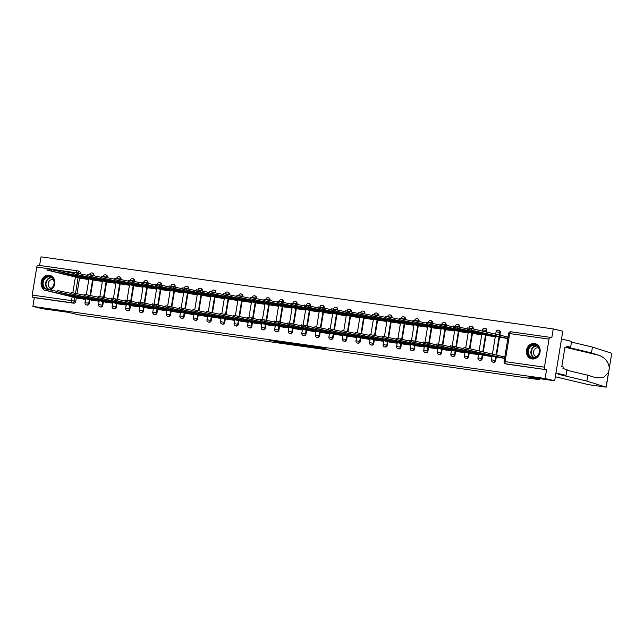 <?xml version="1.0" encoding="UTF-8"?>
<svg xmlns="http://www.w3.org/2000/svg" width="644" height="644" viewBox="0 0 644 644"><rect width="100%" height="100%" fill="white"/><g stroke="black" fill="none" stroke-linecap="round" stroke-linejoin="round"><path stroke-width="0.97" d="M317.412 347.873L327.893 349.354L317.967 347.068L308.565 345.764L319.36 347.897L317.412 347.873M93.823 275.568L93.871 275.294A2.013 1.755 -76.6 0 0 92.454 273.072M107.371 277.475L107.419 277.202A2.013 1.755 -76.6 0 0 106.01 274.972M120.919 279.383L120.967 279.11A2.013 1.755 -76.6 0 0 119.559 276.88M134.475 281.291L134.516 281.017A2.013 1.755 -76.6 0 0 133.107 278.788M148.023 283.191L148.064 282.925A2.013 1.755 -76.6 0 0 146.655 280.695M161.572 285.099L161.612 284.833A2.013 1.755 -76.6 0 0 160.203 282.603M175.12 287.007L175.16 286.733A2.013 1.755 -76.6 0 0 173.751 284.511M188.668 288.914L188.708 288.641A2.013 1.755 -76.6 0 0 187.299 286.411M202.216 290.822L202.256 290.549A2.013 1.755 -76.6 0 0 200.848 288.319M215.764 292.73L215.804 292.457A2.013 1.755 -76.6 0 0 214.396 290.227M229.312 294.63L229.353 294.364A2.013 1.755 -76.6 0 0 227.944 292.135M242.86 296.538L242.901 296.264A2.013 1.755 -76.6 0 0 241.492 294.042M256.409 298.446L256.457 298.172A2.013 1.755 -76.6 0 0 255.04 295.95M269.957 300.354L270.005 300.08A2.013 1.755 -76.6 0 0 268.588 297.85M283.505 302.261L283.553 301.988A2.013 1.755 -76.6 0 0 282.136 299.758M297.053 304.169L297.101 303.896A2.013 1.755 -76.6 0 0 295.685 301.666M310.601 306.069L310.649 305.803A2.013 1.755 -76.6 0 0 309.233 303.574M324.149 307.977L324.198 307.703A2.013 1.755 -76.6 0 0 322.781 305.481M337.698 309.885L337.746 309.611A2.013 1.755 -76.6 0 0 336.329 307.389M351.246 311.793L351.294 311.519A2.013 1.755 -76.6 0 0 349.877 309.289M364.794 313.7L364.842 313.427A2.013 1.755 -76.6 0 0 363.425 311.197M378.342 315.608L378.39 315.335A2.013 1.755 -76.6 0 0 376.973 313.105M391.89 317.508L391.938 317.242A2.013 1.755 -76.6 0 0 390.53 315.013M405.438 319.416L405.487 319.142A2.013 1.755 -76.6 0 0 404.078 316.92M418.994 321.324L419.035 321.05A2.013 1.755 -76.6 0 0 417.626 318.828M432.543 323.232L432.583 322.958A2.013 1.755 -76.6 0 0 431.174 320.728M446.091 325.139L446.131 324.866A2.013 1.755 -76.6 0 0 444.722 322.636M459.639 327.047L459.679 326.774A2.013 1.755 -76.6 0 0 458.27 324.544M473.187 328.947L473.227 328.682A2.013 1.755 -76.6 0 0 471.819 326.452M486.526 332.127L486.775 330.581A2.013 1.755 -76.6 0 0 485.367 328.36M499.865 335.299L500.324 332.489A2.013 1.755 -76.6 0 0 498.915 330.267M532.008 358.974A7.841 6.834 -76.6 0 0 539.994 352.51A7.841 6.834 -76.6 0 0 535.092 343.614A7.841 6.834 -76.6 0 0 534.544 343.51A7.841 6.834 -76.6 0 0 526.559 349.974A7.841 6.834 -76.6 0 0 531.461 358.869A7.841 6.834 -76.6 0 0 532.008 358.974M45.249 290.291A7.841 6.834 -76.6 0 0 46.143 290.581A7.841 6.834 -76.6 0 0 46.69 290.686A7.841 6.834 -76.6 0 0 47.068 290.726A7.792 6.786 -76.6 0 1 46.537 290.621L46.907 290.71M50.739 289.872A7.841 6.834 -76.6 0 0 54.829 281.887A7.841 6.834 -76.6 0 0 49.773 275.318A7.841 6.834 -76.6 0 0 49.226 275.213A7.841 6.834 -76.6 0 0 41.659 280.253A7.841 6.834 -76.6 0 0 43.808 289.446M275.608 341.698L289.486 343.952L279.568 341.666L269.128 340.241L287.055 343.51L275.608 341.698M549.034 339.106L509.694 333.568L505.097 361.63L544.438 367.169L549.034 339.106A2.013 0.982 98 0 1 550.274 337.343A2.013 0.982 98 0 1 550.314 337.351L551.803 337.706L553.244 328.931L562.792 331.209L554.677 380.781L528.796 377.134L539.495 379.686L79.019 314.884L68.32 312.34L42.44 308.701L32.884 306.423L545.122 378.503L546.563 369.728L505.733 363.844A2.013 1.755 103.4 0 1 505.588 363.812L507.078 364.166A2.013 1.755 103.4 0 1 506.941 364.126M554.677 380.781L545.122 378.503M304.113 345.989L316.003 347.688L306.077 345.393L295.516 343.928L304.113 345.989L304.209 345.426M302.245 345.772L290.863 344.121L282.257 342.069L294.002 343.727L302.253 345.691M78.906 271.164A2.013 1.755 103.4 0 1 80.323 273.394L80.275 273.66M79.558 278.039L77.03 293.495M76.314 297.866L75.726 301.448L74.237 301.094A2.013 1.755 103.4 0 1 72.176 302.833L32.836 297.295A2.013 0.982 -82 0 1 32.2 295.081L36.797 267.027A2.013 0.982 -82 0 1 38.036 265.264A2.013 0.982 -82 0 1 38.077 265.272L77.336 270.794M553.244 328.931L41.007 256.851L39.59 265.481M32.884 306.423L34.325 297.649L32.836 297.295M544.438 367.169A2.013 0.982 98 0 0 545.074 369.374M500.678 337.408L507.842 338.519M497.434 357.235L504.59 358.346M483.877 355.327L491.678 356.534L491.815 355.713M487.13 335.5L494.93 336.699L495.059 335.886M470.329 353.419L478.13 354.627L478.267 353.806M473.582 333.592L481.382 334.8L481.511 333.978M456.781 351.511L464.582 352.719L464.718 351.906M460.033 331.684L467.834 332.892L467.963 332.071M443.233 349.612L451.033 350.811L451.17 349.998M446.485 329.776L454.286 330.984L454.414 330.171M429.685 347.704L437.485 348.903L437.622 348.09M432.937 327.877L440.738 329.076L440.866 328.263M416.137 345.796L423.937 346.995L424.074 346.182M419.389 325.969L427.181 327.168L427.318 326.355M402.589 343.888L410.389 345.095L410.526 344.274M405.841 324.061L413.633 325.26L413.77 324.447M389.04 341.98L396.841 343.188L396.978 342.367M392.293 322.153L400.085 323.36L400.222 322.539M375.492 340.072L383.293 341.28L383.43 340.467M378.736 320.245L386.537 321.453L386.674 320.632M361.944 338.172L369.745 339.372L369.881 338.559M365.188 318.337L372.989 319.545L373.126 318.732M348.396 336.265L356.196 337.464L356.325 336.651M351.64 316.437L359.441 317.637L359.577 316.824M334.848 334.357L342.648 335.556L342.777 334.743M338.092 314.53L345.892 315.729L346.029 314.916M321.3 332.449L329.1 333.656L329.229 332.835M324.544 312.622L332.344 313.821L332.481 313.008M307.752 330.541L315.552 331.749L315.681 330.927M310.996 310.714L318.796 311.921L318.933 311.1M294.203 328.633L302.004 329.841L302.133 329.028M297.447 308.806L305.248 310.014L305.385 309.192M280.655 326.733L288.456 327.933L288.584 327.12M283.899 306.898L291.7 308.106L291.837 307.293M267.107 324.826L274.908 326.025L275.036 325.212M270.351 304.998L278.152 306.198L278.288 305.385M253.559 322.918L261.359 324.117L261.488 323.304M256.803 303.091L264.603 304.29L264.74 303.477M240.011 321.01L247.811 322.217L247.94 321.396M243.255 301.183L251.055 302.382L251.184 301.569M226.463 319.102L234.255 320.31L234.392 319.488M229.707 299.275L237.507 300.482L237.636 299.661M212.914 317.194L220.707 318.402L220.844 317.589M216.159 297.367L223.959 298.575L224.088 297.753M199.358 315.294L207.159 316.494L207.296 315.681M202.61 295.459L210.411 296.667L210.54 295.854M185.81 313.387L193.611 314.586L193.747 313.773M189.062 293.559L196.863 294.759L196.992 293.946M172.262 311.479L180.062 312.678L180.199 311.865M175.514 291.651L183.315 292.851L183.443 292.038M158.714 309.571L166.514 310.778L166.651 309.957M161.966 289.744L169.766 290.943L169.895 290.13M145.166 307.663L152.966 308.87L153.103 308.049M148.418 287.836L156.218 289.043L156.347 288.222M131.618 305.755L139.418 306.963L139.555 306.15M134.87 285.928L142.662 287.135L142.799 286.314M118.069 303.855L125.87 305.055L126.007 304.242M121.322 284.02L129.114 285.228L129.251 284.415M104.521 301.947L112.322 303.147L112.459 302.334M107.773 282.12L115.566 283.32L115.703 282.507M90.973 300.04L98.774 301.239L98.91 300.426M94.217 280.212L102.018 281.412L102.155 280.599M77.425 298.132L85.225 299.339L85.362 298.518M80.669 278.305L88.47 279.504L88.606 278.691M93.106 279.947L90.579 295.395M89.862 299.774L89.275 303.356L88.751 303.227A2.013 1.755 103.4 0 1 86.546 304.942L87.077 305.063A2.013 1.755 -76.6 0 0 89.275 303.356M106.654 281.847L104.127 297.303M103.41 301.682L102.823 305.264L102.299 305.135A2.013 1.755 103.4 0 1 100.094 306.85L100.625 306.971A2.013 1.755 -76.6 0 0 102.823 305.264M120.211 283.754L117.675 299.21M116.958 303.582L116.371 307.164L115.848 307.043A2.013 1.755 103.4 0 1 113.642 308.75L114.173 308.879A2.013 1.755 -76.6 0 0 116.371 307.164M133.759 285.662L131.223 301.118M130.507 305.489L129.919 309.072L129.396 308.951A2.013 1.755 103.4 0 1 127.19 310.658L127.721 310.786A2.013 1.755 -76.6 0 0 129.919 309.072M147.307 287.57L144.771 303.026M144.055 307.397L143.467 310.98L142.944 310.859A2.013 1.755 103.4 0 1 140.738 312.565L141.269 312.694A2.013 1.755 -76.6 0 0 143.467 310.98M160.855 289.478L158.319 304.934M157.603 309.305L157.015 312.887L156.492 312.759A2.013 1.755 103.4 0 1 154.286 314.473L154.818 314.602A2.013 1.755 -76.6 0 0 157.015 312.887M174.403 291.386L171.868 306.834M171.151 311.213L170.563 314.795L170.04 314.666A2.013 1.755 103.4 0 1 167.834 316.381L168.366 316.502A2.013 1.755 -76.6 0 0 170.563 314.795M187.951 293.286L185.416 308.742M184.699 313.121L184.12 316.703L183.588 316.574A2.013 1.755 103.4 0 1 181.383 318.289L181.914 318.41A2.013 1.755 -76.6 0 0 184.12 316.703M201.5 295.194L198.964 310.649M198.247 315.021L197.668 318.603L197.136 318.482A2.013 1.755 103.4 0 1 194.931 320.189L195.462 320.318A2.013 1.755 -76.6 0 0 197.668 318.603M215.048 297.101L212.512 312.557M211.796 316.928L211.216 320.511L210.685 320.39A2.013 1.755 103.4 0 1 208.479 322.097L209.01 322.225A2.013 1.755 -76.6 0 0 211.216 320.511M228.596 299.009L226.068 314.465M225.352 318.836L224.764 322.419L224.233 322.29A2.013 1.755 103.4 0 1 222.027 324.004L222.558 324.133A2.013 1.755 -76.6 0 0 224.764 322.419M242.144 300.917L239.616 316.373M238.9 320.744L238.312 324.326L237.781 324.198A2.013 1.755 103.4 0 1 235.575 325.912L236.107 326.041A2.013 1.755 -76.6 0 0 238.312 324.326M255.692 302.825L253.164 318.273M252.448 322.652L251.86 326.234L251.329 326.106A2.013 1.755 103.4 0 1 249.131 327.82L249.655 327.941A2.013 1.755 -76.6 0 0 251.86 326.234M269.24 304.725L266.713 320.181M265.996 324.56L265.409 328.142L264.877 328.013A2.013 1.755 103.4 0 1 262.68 329.728L263.203 329.849A2.013 1.755 -76.6 0 0 265.409 328.142M282.788 306.633L280.261 322.089M279.544 326.46L278.957 330.042L278.425 329.921A2.013 1.755 103.4 0 1 276.228 331.628L276.751 331.757A2.013 1.755 -76.6 0 0 278.957 330.042M296.337 308.54L293.809 323.996M293.092 328.368L292.505 331.95L291.974 331.829A2.013 1.755 103.4 0 1 289.776 333.536L290.299 333.664A2.013 1.755 -76.6 0 0 292.505 331.95M309.885 310.448L307.357 325.904M306.641 330.275L306.053 333.858L305.522 333.729A2.013 1.755 103.4 0 1 303.324 335.444L303.847 335.572A2.013 1.755 -76.6 0 0 306.053 333.858M323.433 312.356L320.905 327.812M320.189 332.183L319.601 335.766L319.07 335.637A2.013 1.755 103.4 0 1 316.872 337.351L317.395 337.48A2.013 1.755 -76.6 0 0 319.601 335.766M336.981 314.264L334.453 329.712M333.737 334.091L333.149 337.673L332.618 337.545A2.013 1.755 103.4 0 1 330.42 339.259L330.944 339.38A2.013 1.755 -76.6 0 0 333.149 337.673M350.529 316.164L348.002 331.62M347.285 335.999L346.697 339.581L346.166 339.452A2.013 1.755 103.4 0 1 343.968 341.167L344.492 341.288A2.013 1.755 -76.6 0 0 346.697 339.581M364.077 318.072L361.55 333.528M360.833 337.899L360.246 341.481L359.722 341.36A2.013 1.755 103.4 0 1 357.517 343.067L358.04 343.196A2.013 1.755 -76.6 0 0 360.246 341.481M377.626 319.979L375.098 335.435M374.381 339.807L373.794 343.389L373.27 343.268A2.013 1.755 103.4 0 1 371.065 344.975L371.596 345.103A2.013 1.755 -76.6 0 0 373.794 343.389M391.174 321.887L388.646 337.343M387.93 341.714L387.342 345.297L386.819 345.168A2.013 1.755 103.4 0 1 384.613 346.883L385.144 347.011A2.013 1.755 -76.6 0 0 387.342 345.297M404.73 323.795L402.194 339.251M401.478 343.622L400.89 347.205L400.367 347.076A2.013 1.755 103.4 0 1 398.161 348.79L398.692 348.919A2.013 1.755 -76.6 0 0 400.89 347.205M418.278 325.703L415.742 341.151M415.026 345.53L414.438 349.112L413.915 348.984A2.013 1.755 103.4 0 1 411.709 350.698L412.241 350.819A2.013 1.755 -76.6 0 0 414.438 349.112M431.826 327.603L429.29 343.059M428.574 347.438L427.986 351.02L427.463 350.891A2.013 1.755 103.4 0 1 425.257 352.606L425.789 352.727A2.013 1.755 -76.6 0 0 427.986 351.02M445.374 329.511L442.839 344.967M442.122 349.338L441.534 352.92L441.011 352.799A2.013 1.755 103.4 0 1 438.806 354.506L439.337 354.635A2.013 1.755 -76.6 0 0 441.534 352.92M458.922 331.418L456.387 346.875M455.67 351.246L455.083 354.828L454.559 354.707A2.013 1.755 103.4 0 1 452.354 356.414L452.885 356.543A2.013 1.755 -76.6 0 0 455.083 354.828M472.471 333.326L469.935 348.782M469.218 353.154L468.639 356.736L468.108 356.607A2.013 1.755 103.4 0 1 465.902 358.322L466.433 358.45A2.013 1.755 -76.6 0 0 468.639 356.736M486.019 335.234L483.282 351.954M482.767 355.061L482.187 358.644L481.656 358.515A2.013 1.755 103.4 0 1 479.45 360.229L479.981 360.358A2.013 1.755 -76.6 0 0 482.187 358.644M499.567 337.134L496.621 355.134M496.315 356.969L495.735 360.551L495.204 360.423A2.013 1.755 103.4 0 1 492.998 362.137L493.529 362.258A2.013 1.755 -76.6 0 0 495.735 360.551M539.495 379.686L539.664 378.664M508.084 337.029L507.617 336.965L507.44 338.261L504.614 337.77L466.981 329.181L501.765 337.665M504.84 356.865L504.373 356.792M34.325 297.649L73.666 303.187A2.013 1.755 -76.6 0 0 75.726 301.448M546.563 369.728L507.222 364.198A2.013 1.755 103.4 0 1 507.078 364.166M313.902 347.349L302.954 345.095L313.902 347.349M295.395 344.621L300.281 345.369L295.395 344.621M507.866 338.366L507.44 338.261M466.981 329.181L467.19 327.885L471.472 328.545L508.076 337.078M504.824 336.482L504.614 337.77M504.614 358.193L501.37 357.597L501.579 356.309L504.832 356.905M501.37 357.597L463.736 349.008L463.946 347.72L468.228 348.372L501.579 356.309M463.736 349.008L498.512 357.492M494.946 336.611L453.432 327.273L488.216 335.757M453.432 327.273L453.642 325.985L467.045 328.81M491.211 334.969L491.066 335.862M481.398 334.703L439.884 325.365L474.668 333.85M439.884 325.365L440.094 324.077L453.497 326.902M477.663 333.061L477.518 333.962M588.994 384.742A3.019 1.473 -82 0 1 588.922 384.742A3.019 1.473 -82 0 1 588.858 384.726L606.205 387.116L611.744 353.282L592.44 347.076L591.482 352.928L566.495 346.979M566.873 370.244L587.827 375.235L586.869 381.087L606.004 387.141L609.329 368.038C608.572 361.944 605.102 357.694 598.912 355.279L591.482 352.928M587.827 375.235L596.255 377.867L603.847 377.287L608.62 372.353M566.986 369.543L566.028 375.396L555.949 372.997L561.52 338.986L571.598 341.384L570.64 347.237L566.607 346.279L566.35 347.865L564.909 347.519L561.777 366.653L563.21 367L562.953 368.585L566.986 369.543M586.869 381.087L558.557 374.341L566.028 375.396M566.543 346.665L570.64 347.237M592.44 347.076L571.478 342.085M555.337 376.748L588.858 384.726M564.885 347.655L566.35 347.865M539.519 352.155A6.786 5.917 103.4 0 1 532.564 358.024A6.786 5.917 103.4 0 1 527.798 350.505A6.786 5.917 103.4 0 1 534.753 344.645A6.786 5.917 103.4 0 1 539.519 352.155M528.466 350.626A6.287 5.474 -76.6 0 0 532.443 357.501A6.287 5.474 -76.6 0 0 539.326 352.155A6.287 5.474 -76.6 0 0 535.357 345.281A6.287 5.474 -76.6 0 0 528.466 350.626M538.682 347.937A4.476 3.896 -76.6 0 0 538.44 347.873A4.476 3.896 -76.6 0 0 533.538 351.68A4.476 3.896 -76.6 0 0 536.363 356.575A4.476 3.896 -76.6 0 0 536.613 356.623M536.001 343.904A7.792 6.786 -76.6 0 0 535.462 343.751A7.792 6.786 -76.6 0 0 526.929 350.384A7.792 6.786 -76.6 0 0 531.855 358.917A7.792 6.786 -76.6 0 0 532.403 359.014M44.766 288.681A6.786 5.917 103.4 0 1 42.48 282.217A6.786 5.917 103.4 0 1 49.435 276.348A6.786 5.917 103.4 0 1 54.209 283.867A6.786 5.917 103.4 0 1 49.475 289.567M48.493 289.333A6.287 5.474 -76.6 0 0 54.007 283.859A6.287 5.474 -76.6 0 0 50.039 276.984A6.287 5.474 -76.6 0 0 43.156 282.338A6.287 5.474 -76.6 0 0 46.215 288.89M53.363 279.649A4.476 3.896 -76.6 0 0 53.122 279.577A4.476 3.896 -76.6 0 0 48.22 283.392A4.476 3.896 -76.6 0 0 51.053 288.287A4.476 3.896 -76.6 0 0 51.295 288.335M50.683 275.616A7.792 6.786 -76.6 0 0 50.151 275.463A7.792 6.786 -76.6 0 0 41.61 282.096A7.792 6.786 -76.6 0 0 43.848 289.188M46.038 290.476A7.792 6.786 -76.6 0 0 46.537 290.621M491.694 356.438L487.822 355.697L487.967 354.796M487.822 355.697L450.188 347.1L450.398 345.812L463.793 348.637M450.188 347.1L484.964 355.585M478.146 354.53L474.274 353.789L474.419 352.896M474.274 353.789L436.64 345.192L436.849 343.904L450.245 346.73M436.64 345.192L471.416 353.677M467.85 332.795L426.336 323.457L461.112 331.942M426.336 323.457L426.545 322.169L439.949 324.995M464.115 331.161L463.97 332.054M454.302 330.887L412.788 321.549L447.564 330.034M412.788 321.549L412.997 320.261L426.4 323.087M450.567 329.253L450.422 330.147M440.746 328.979L399.24 319.641L434.016 328.134M399.24 319.641L399.449 318.353L412.844 321.179M437.018 327.345L436.874 328.239M464.598 352.622L460.726 351.882L460.871 350.988M460.726 351.882L423.092 343.284L423.301 341.996L436.696 344.822M423.092 343.284L457.868 351.777M451.05 350.714L447.169 349.974L447.322 349.08M447.169 349.974L409.544 341.376L409.753 340.088L423.148 342.914M409.544 341.376L444.32 349.869M437.501 348.807L433.621 348.066L433.774 347.172M433.621 348.066L395.996 339.477L396.205 338.189L409.6 341.014M395.996 339.477L430.772 347.961M427.197 327.072L385.692 317.742L420.468 326.226M385.692 317.742L385.901 316.446L399.296 319.271M423.47 325.437L423.325 326.331M423.953 346.907L420.073 346.158L420.226 345.264M420.073 346.158L382.439 337.569L382.657 336.281L396.052 339.106M382.439 337.569L417.223 346.053M413.649 325.172L372.143 315.834L406.919 324.318M372.143 315.834L372.353 314.546L385.748 317.371M409.922 323.529L409.777 324.423M410.405 344.999L406.525 344.258L406.678 343.357M406.525 344.258L368.891 335.661L369.109 334.373L382.504 337.198M368.891 335.661L403.675 344.146M400.101 323.264L358.595 313.926L393.371 322.411M358.595 313.926L358.805 312.638L372.2 315.463M396.374 321.622L396.229 322.523M396.857 343.091L392.977 342.35L393.122 341.457M392.977 342.35L355.343 333.753L355.56 332.465L368.956 335.291M355.343 333.753L390.127 342.238M386.553 321.356L345.047 312.018L379.823 320.503M345.047 312.018L345.256 310.73L358.652 313.556M382.826 319.722L382.681 320.615M383.309 341.183L379.429 340.443L379.574 339.549M379.429 340.443L341.795 331.845L342.012 330.557L355.408 333.383M341.795 331.845L376.579 340.338M373.005 319.448L331.499 310.11L366.275 318.595M331.499 310.11L331.708 308.822L345.103 311.648M369.278 317.814L369.133 318.708M359.457 317.54L317.951 308.202L352.727 316.695M317.951 308.202L318.16 306.914L331.555 309.74M355.73 315.906L355.577 316.8M345.909 315.632L304.403 306.303L339.179 314.787M304.403 306.303L304.612 305.006L318.007 307.832M342.181 313.998L342.028 314.892M332.36 313.733L290.855 304.395L325.631 312.879M290.855 304.395L291.064 303.107L304.459 305.932M328.633 312.09L328.48 312.984M318.812 311.825L277.298 302.487L312.082 310.972M277.298 302.487L277.516 301.199L290.911 304.024M315.085 310.183L314.932 311.084M305.264 309.917L263.75 300.579L298.534 309.064M263.75 300.579L263.968 299.291L277.363 302.117M301.537 308.283L301.384 309.176M369.761 339.275L365.881 338.535L366.025 337.641M365.881 338.535L328.247 329.937L328.464 328.649L341.859 331.475M328.247 329.937L363.031 338.43M356.213 337.367L352.332 336.627L352.477 335.733M352.332 336.627L314.699 328.038L314.908 326.75L328.311 329.575M314.699 328.038L349.483 336.522M342.664 335.468L338.784 334.719L338.929 333.825M338.784 334.719L301.151 326.13L301.36 324.842L314.763 327.667M301.151 326.13L335.935 334.614M329.116 333.56L325.236 332.819L325.381 331.918M325.236 332.819L287.602 324.222L287.812 322.934L301.215 325.759M287.602 324.222L322.386 332.707M315.568 331.652L311.688 330.911L311.833 330.018M311.688 330.911L274.054 322.314L274.264 321.026L287.667 323.852M274.054 322.314L308.838 330.799M302.02 329.744L298.14 329.004L298.285 328.11M298.14 329.004L260.506 320.406L260.715 319.118L274.119 321.944M260.506 320.406L295.29 328.899M291.716 308.009L250.202 298.671L284.986 307.156M250.202 298.671L250.419 297.383L263.815 300.209M287.981 306.375L287.836 307.269M288.472 327.836L284.592 327.096L284.737 326.202M284.592 327.096L246.958 318.498L247.167 317.21L260.57 320.036M246.958 318.498L281.742 326.991M278.168 306.101L236.654 296.763L271.438 305.256M236.654 296.763L236.871 295.475L250.266 298.301M274.433 304.467L274.288 305.361M274.924 325.928L271.043 325.188L271.188 324.294M271.043 325.188L233.41 316.598L233.619 315.31L247.022 318.136M233.41 316.598L268.186 325.083M264.62 304.193L223.106 294.863L257.89 303.348M223.106 294.863L223.323 293.575L236.718 296.393M260.884 302.559L260.74 303.453M261.367 324.029L257.495 323.28L257.64 322.386M257.495 323.28L219.862 314.691L220.071 313.403L233.466 316.228M219.862 314.691L254.638 323.175M251.071 302.294L209.558 292.956L244.342 301.44M209.558 292.956L209.767 291.668L223.17 294.493M247.336 300.651L247.191 301.545M247.819 322.121L243.947 321.38L244.092 320.479M243.947 321.38L206.313 312.783L206.523 311.495L219.918 314.32M206.313 312.783L241.089 321.267M237.523 300.386L196.009 291.048L230.793 299.532M196.009 291.048L196.219 289.76L209.622 292.585M233.788 298.744L233.643 299.645M234.271 320.213L230.399 319.472L230.544 318.579M230.399 319.472L192.765 310.875L192.975 309.587L206.37 312.412M192.765 310.875L227.541 319.36M223.975 298.478L182.461 289.14L217.245 297.625M182.461 289.14L182.671 287.852L196.074 290.677M220.24 296.844L220.095 297.737M220.723 318.305L216.851 317.564L216.996 316.671M216.851 317.564L179.217 308.967L179.426 307.679L192.822 310.505M179.217 308.967L213.993 317.46M210.427 296.57L168.913 287.232L203.697 295.717M168.913 287.232L169.122 285.944L182.526 288.77M206.692 294.936L206.547 295.829M207.175 316.397L203.303 315.657L203.448 314.763M203.303 315.657L165.669 307.059L165.878 305.771L179.274 308.597M165.669 307.059L200.445 315.552M196.879 294.662L155.365 285.324L190.149 293.817M155.365 285.324L155.574 284.036L168.978 286.862M193.144 293.028L192.999 293.922M193.627 314.489L189.755 313.749L189.9 312.855M189.755 313.749L152.121 305.159L152.33 303.871L165.725 306.697M152.121 305.159L186.897 313.644M183.331 292.754L141.817 283.424L176.593 291.909M141.817 283.424L142.026 282.136L155.429 284.962M179.596 291.12L179.451 292.014M180.078 312.59L176.206 311.849L176.351 310.947M176.206 311.849L138.573 303.252L138.782 301.964L152.177 304.789M138.573 303.252L173.349 311.736M169.783 290.855L128.269 281.517L163.045 290.001M128.269 281.517L128.478 280.229L141.881 283.054M166.047 289.212L165.902 290.106M166.53 310.682L162.65 309.941L162.803 309.039M162.65 309.941L125.025 301.344L125.234 300.056L138.629 302.881M125.025 301.344L159.801 309.828M156.226 288.947L114.721 279.609L149.497 288.093M114.721 279.609L114.93 278.321L128.325 281.146M152.499 287.305L152.354 288.206M152.982 308.774L149.102 308.033L149.255 307.14M149.102 308.033L111.476 299.436L111.686 298.148L125.081 300.973M111.476 299.436L146.252 307.921M142.678 287.039L101.172 277.701L135.948 286.186M101.172 277.701L101.382 276.413L114.777 279.238M138.951 285.405L138.806 286.298M139.434 306.866L135.554 306.125L135.707 305.232M135.554 306.125L97.92 297.528L98.138 296.24L111.533 299.066M97.92 297.528L132.704 306.021M129.13 285.131L87.624 275.793L122.4 284.278M87.624 275.793L87.834 274.505L101.229 277.331M125.403 283.497L125.258 284.39M125.886 304.958L122.006 304.218L122.159 303.324M122.006 304.218L84.372 295.628L84.589 294.332L97.985 297.158M84.372 295.628L119.156 304.113M115.582 283.223L74.076 273.885L108.852 282.378M74.076 273.885L74.285 272.597L87.681 275.423M111.855 281.589L111.71 282.483M112.338 303.05L108.458 302.31L108.603 301.416M108.458 302.31L70.824 293.72L71.041 292.432L84.436 295.258M70.824 293.72L105.608 302.205M102.034 281.315L60.528 271.985L95.304 280.47M60.528 271.985L60.737 270.697L74.132 273.523M98.307 279.681L98.162 280.575M98.79 301.151L94.91 300.41L95.054 299.508M94.91 300.41L57.276 291.812L57.493 290.524L70.888 293.35M57.276 291.812L92.06 300.297M88.486 279.416L46.98 270.078L81.756 278.562M46.98 270.078L47.189 268.789L60.584 271.615M84.758 277.773L84.614 278.667M85.241 299.243L81.361 298.502L81.506 297.6M81.361 298.502L43.728 289.905L43.945 288.617L57.34 291.442M43.728 289.905L78.512 298.389M91.931 272.943A2.013 1.755 103.4 0 1 93.34 275.173L93.3 275.447M93.871 275.294L89.605 274.706M105.479 274.851A2.013 1.755 103.4 0 1 106.888 277.081L106.848 277.347M107.419 277.202L103.153 276.614M119.027 276.759A2.013 1.755 103.4 0 1 120.436 278.981L120.396 279.255M120.967 279.11L116.701 278.514M132.575 278.667A2.013 1.755 103.4 0 1 133.992 280.889L133.944 281.162M134.516 281.017L130.249 280.422M146.124 280.567A2.013 1.755 103.4 0 1 147.54 282.797L147.492 283.07M148.064 282.925L143.797 282.33M159.672 282.474A2.013 1.755 103.4 0 1 161.089 284.704L161.04 284.978M161.612 284.833L157.345 284.237M173.22 284.382A2.013 1.755 103.4 0 1 174.637 286.612L174.588 286.886M175.16 286.733L170.893 286.145M186.768 286.29A2.013 1.755 103.4 0 1 188.185 288.52L188.137 288.786M188.708 288.641L184.442 288.053M200.316 288.198A2.013 1.755 103.4 0 1 201.733 290.42L201.685 290.694M202.256 290.549L197.99 289.953M213.864 290.106A2.013 1.755 103.4 0 1 215.281 292.328L215.233 292.601M215.804 292.457L211.538 291.861M227.413 292.006A2.013 1.755 103.4 0 1 228.829 294.236L228.781 294.509M229.353 294.364L225.086 293.769M240.961 293.914A2.013 1.755 103.4 0 1 242.377 296.143L242.329 296.417M242.901 296.264L238.634 295.677M254.509 295.821A2.013 1.755 103.4 0 1 255.926 298.051L255.877 298.325M256.457 298.172L252.19 297.584M268.065 297.729A2.013 1.755 103.4 0 1 269.474 299.959L269.425 300.225M270.005 300.08L265.739 299.492M281.613 299.637A2.013 1.755 103.4 0 1 283.022 301.859L282.974 302.133M283.553 301.988L279.287 301.392M295.161 301.545A2.013 1.755 103.4 0 1 296.57 303.767L296.53 304.04M297.101 303.896L292.835 303.3M308.709 303.445A2.013 1.755 103.4 0 1 310.118 305.675L310.078 305.948M310.649 305.803L306.383 305.208M322.258 305.353A2.013 1.755 103.4 0 1 323.666 307.582L323.626 307.856M324.198 307.703L319.931 307.116M335.806 307.26A2.013 1.755 103.4 0 1 337.214 309.49L337.174 309.764M337.746 309.611L333.479 309.023M349.354 309.168A2.013 1.755 103.4 0 1 350.763 311.398L350.722 311.664M351.294 311.519L347.027 310.931M362.902 311.076A2.013 1.755 103.4 0 1 364.311 313.298L364.271 313.572M364.842 313.427L360.576 312.831M376.45 312.984A2.013 1.755 103.4 0 1 377.859 315.206L377.819 315.479M378.39 315.335L374.124 314.739M389.998 314.884A2.013 1.755 103.4 0 1 391.407 317.114L391.367 317.387M391.938 317.242L387.672 316.647M403.547 316.792A2.013 1.755 103.4 0 1 404.955 319.022L404.915 319.295M405.487 319.142L401.22 318.555M417.095 318.7A2.013 1.755 103.4 0 1 418.503 320.929L418.463 321.203M419.035 321.05L414.768 320.462M430.643 320.607A2.013 1.755 103.4 0 1 432.06 322.837L432.011 323.103M432.583 322.958L428.316 322.37M444.191 322.515A2.013 1.755 103.4 0 1 445.608 324.737L445.559 325.011M446.131 324.866L441.865 324.27M457.739 324.423A2.013 1.755 103.4 0 1 459.156 326.645L459.108 326.919M459.679 326.774L455.413 326.178M471.287 326.323A2.013 1.755 103.4 0 1 472.704 328.553L472.656 328.826M473.227 328.682L468.961 328.086M484.835 328.231A2.013 1.755 103.4 0 1 486.252 330.461L485.995 331.998M486.775 330.581L482.525 329.889L482.324 331.129M498.384 330.139A2.013 1.755 103.4 0 1 499.8 332.368L499.341 335.178M500.324 332.489L496.073 331.797L495.671 334.3M80.323 273.394L78.793 273.306M78.101 277.508L75.541 293.141M74.857 297.343L74.237 301.094L71.54 300.619L72.184 296.707M72.853 292.634L75.429 276.872M76.097 272.806L36.797 267.027M32.2 295.081L71.54 300.619A2.013 0.982 98 0 0 72.176 302.833L73.666 303.187M92.607 279.649L90.047 295.274M89.363 299.476L88.751 303.227L85.024 302.656A2.013 2.013 0 0 0 86.546 304.942M106.155 281.549L103.595 297.182M102.911 301.384L102.299 305.135L98.572 304.564A2.013 2.013 0 0 0 100.094 306.85M119.703 283.457L117.152 299.082M116.459 303.284L115.848 307.043L112.12 306.472A2.013 2.013 0 0 0 113.642 308.75M133.252 285.364L130.7 300.99M130.008 305.192L129.396 308.951L125.669 308.379A2.013 2.013 0 0 0 127.19 310.658M146.808 287.272L144.248 302.897M143.556 307.099L142.944 310.859L139.217 310.287A2.013 2.013 0 0 0 140.738 312.565M160.356 289.18L157.796 304.805M157.104 309.007L156.492 312.759L152.773 312.195A2.013 2.013 0 0 0 154.286 314.473M173.904 291.088L171.344 306.713M170.652 310.915L170.04 314.666L166.321 314.095A2.013 2.013 0 0 0 167.834 316.381M187.452 292.988L184.892 308.621M184.2 312.823L183.588 316.574L179.869 316.003A2.013 2.013 0 0 0 181.383 318.289M201 294.896L198.441 310.521M197.748 314.723L197.136 318.482L193.417 317.911A2.013 2.013 0 0 0 194.931 320.189M214.549 296.803L211.989 312.429M211.296 316.631L210.685 320.39L206.966 319.818A2.013 2.013 0 0 0 208.479 322.097M228.097 298.711L225.537 314.336M224.845 318.538L224.233 322.29L220.514 321.726A2.013 2.013 0 0 0 222.027 324.004M241.645 300.619L239.085 316.244M238.393 320.446L237.781 324.198L234.062 323.634A2.013 2.013 0 0 0 235.575 325.912M255.193 302.527L252.633 318.152M251.949 322.354L251.329 326.106L247.61 325.534A2.013 2.013 0 0 0 249.131 327.82M268.741 304.427L266.181 320.06M265.497 324.262L264.877 328.013L261.158 327.442A2.013 2.013 0 0 0 262.68 329.728M282.289 306.335L279.729 321.96M279.045 326.162L278.425 329.921L274.706 329.35A2.013 2.013 0 0 0 276.228 331.628M295.838 308.243L293.278 323.868M292.593 328.07L291.974 331.829L288.254 331.257A2.013 2.013 0 0 0 289.776 333.536M309.386 310.15L306.826 325.775M306.142 329.978L305.522 333.729L301.803 333.165A2.013 2.013 0 0 0 303.324 335.444M322.934 312.058L320.374 327.683M319.69 331.885L319.07 335.637L315.351 335.073A2.013 2.013 0 0 0 316.872 337.351M336.482 313.966L333.922 329.591M333.238 333.793L332.618 337.545L328.899 336.973A2.013 2.013 0 0 0 330.42 339.259M350.03 315.866L347.47 331.499M346.786 335.701L346.166 339.452L342.447 338.881A2.013 2.013 0 0 0 343.968 341.167M363.578 317.774L361.018 333.399M360.334 337.601L359.722 341.36L355.995 340.789A2.013 2.013 0 0 0 357.517 343.067M377.126 319.682L374.567 335.307M373.882 339.509L373.27 343.268L369.543 342.697A2.013 2.013 0 0 0 371.065 344.975M390.675 321.589L388.115 337.214M387.43 341.417L386.819 345.168L383.091 344.604A2.013 2.013 0 0 0 384.613 346.883M404.223 323.497L401.671 339.122M400.979 343.324L400.367 347.076L396.64 346.512A2.013 2.013 0 0 0 398.161 348.79M417.771 325.397L415.219 341.03M414.527 345.232L413.915 348.984L410.188 348.412A2.013 2.013 0 0 0 411.709 350.698M431.327 327.305L428.767 342.938M428.075 347.14L427.463 350.891L423.736 350.32A2.013 2.013 0 0 0 425.257 352.606M444.875 329.213L442.315 344.838M441.623 349.04L441.011 352.799L437.292 352.228A2.013 2.013 0 0 0 438.806 354.506M458.423 331.121L455.863 346.746M455.171 350.948L454.559 354.707L450.84 354.136A2.013 2.013 0 0 0 452.354 356.414M471.971 333.029L469.412 348.654M468.719 352.856L468.108 356.607L464.388 356.043A2.013 2.013 0 0 0 465.902 358.322M485.52 334.936L482.75 351.833M482.267 354.764L481.656 358.515L477.937 357.951A2.013 2.013 0 0 0 479.45 360.229M499.068 336.836L496.089 355.005M495.816 356.671L495.204 360.423L491.485 359.851A2.013 2.013 0 0 0 492.998 362.137M507.222 364.198L505.733 363.844A2.013 0.982 98 0 1 505.097 361.63L504.075 361.534A2.013 2.013 0 0 0 505.588 363.812M550.274 337.343L510.934 331.805A2.013 2.013 0 0 0 508.663 333.471L509.694 333.568A2.013 0.982 -82 0 1 510.934 331.805A2.013 0.982 -82 0 1 510.974 331.813L550.226 337.343M77.425 270.81A2.013 1.755 103.4 0 1 78.834 273.04L76.137 272.565A2.013 0.982 -82 0 1 77.377 270.802A2.013 0.982 -82 0 1 77.425 270.81M320.157 347.502L320.068 348.066M319.456 347.341L319.36 347.897M305.522 345.739L305.441 346.222M292.263 343.856L292.183 344.355M290.951 343.558L290.863 344.121M504.952 336.498L504.743 337.794M471.472 328.545L471.263 329.833M501.499 357.621L501.708 356.333M504.196 358.096L504.405 356.8M468.011 349.66L468.228 348.372M494.012 335.637L493.892 336.353M491.34 335.001L491.195 335.886M457.924 326.637L457.715 327.925M480.464 333.729L480.344 334.453M477.792 333.093L477.647 333.978M444.376 324.729L444.167 326.017M609.329 368.038L611.744 353.282M566.398 347.543L598.912 355.279M533.731 357.629A6.287 5.474 103.4 0 1 530.97 351.222A6.287 5.474 103.4 0 1 536.565 345.748M536.983 346.005A6.078 5.297 -76.6 0 0 531.389 351.302A6.078 5.297 -76.6 0 0 534.222 357.589M48.356 289.301A6.287 5.474 103.4 0 1 45.652 282.933A6.287 5.474 103.4 0 1 51.246 277.451M51.665 277.709A6.078 5.297 -76.6 0 0 46.07 283.014A6.078 5.297 -76.6 0 0 48.904 289.293M487.951 355.713L488.096 354.828M490.648 356.188L490.76 355.464M454.463 347.752L454.68 346.464M474.403 353.806L474.548 352.92M477.099 354.281L477.212 353.556M440.915 345.844L441.132 344.556M466.916 331.821L466.795 332.546M464.244 331.185L464.099 332.071M430.828 322.821L430.619 324.109M453.368 329.921L453.247 330.638M450.695 329.285L450.55 330.163M417.28 320.913L417.071 322.209M439.82 328.013L439.699 328.73M437.147 327.377L437.002 328.255M403.732 319.013L403.522 320.301M460.854 351.898L460.999 351.02M463.551 352.373L463.664 351.656M427.366 343.944L427.576 342.656M447.306 349.99L447.451 349.112M450.003 350.465L450.116 349.748M413.818 342.036L414.028 340.748M433.758 348.09L433.903 347.205M436.455 348.557L436.568 347.841M400.27 340.129L400.479 338.841M426.272 326.106L426.151 326.822M423.599 325.47L423.454 326.355M390.184 317.106L389.974 318.394M420.21 346.182L420.355 345.297M422.907 346.657L423.019 345.933M386.722 338.221L386.931 336.933M412.724 324.198L412.603 324.914M410.051 323.562L409.906 324.447M376.635 315.198L376.418 316.486M406.662 344.274L406.799 343.389M409.359 344.749L409.471 344.025M373.174 336.313L373.383 335.025M399.167 322.29L399.055 323.014M396.503 321.654L396.358 322.539M363.087 313.29L362.87 314.578M393.106 342.367L393.251 341.481M395.802 342.841L395.923 342.117M359.626 334.405L359.835 333.117M385.619 320.382L385.506 321.106M382.955 319.746L382.81 320.632M349.539 311.382L349.322 312.67M379.558 340.459L379.702 339.581M382.254 340.934L382.375 340.217M346.078 332.505L346.287 331.217M372.071 318.482L371.958 319.199M369.406 317.846L369.262 318.724M335.991 309.482L335.774 310.77M358.523 316.574L358.41 317.291M355.858 315.938L355.713 316.816M322.435 307.574L322.225 308.862M344.975 314.666L344.862 315.383M342.31 314.031L342.165 314.916M308.887 305.667L308.677 306.955M331.427 312.759L331.314 313.475M328.762 312.123L328.617 313.008M295.338 303.759L295.129 305.047M317.878 310.851L317.766 311.575M315.206 310.215L315.069 311.1M281.79 301.851L281.581 303.139M304.33 308.943L304.209 309.667M301.658 308.307L301.513 309.192M268.242 299.943L268.033 301.231M366.009 338.551L366.154 337.673M368.706 339.026L368.827 338.309M332.529 330.597L332.739 329.309M352.461 336.651L352.606 335.766M355.158 337.118L355.279 336.401M318.981 328.69L319.191 327.402M338.913 334.743L339.058 333.858M341.61 335.218L341.731 334.494M305.433 326.782L305.642 325.494M325.365 332.835L325.51 331.95M328.062 333.31L328.182 332.586M291.885 324.874L292.094 323.586M311.817 330.927L311.962 330.042M314.514 331.402L314.634 330.678M278.337 322.966L278.546 321.678M298.269 329.02L298.413 328.142M300.965 329.495L301.086 328.778M264.789 321.066L264.998 319.778M290.782 307.043L290.661 307.76M288.11 306.407L287.965 307.285M254.694 298.043L254.485 299.331M284.72 327.112L284.865 326.234M287.417 327.587L287.538 326.87M251.241 319.158L251.45 317.87M277.234 305.135L277.113 305.852M274.561 304.499L274.416 305.377M241.146 296.135L240.937 297.423M271.172 325.212L271.317 324.326M273.869 325.679L273.99 324.962M237.692 317.251L237.902 315.963M263.686 303.227L263.565 303.944M261.013 302.591L260.868 303.477M227.598 294.228L227.388 295.516M257.624 323.304L257.769 322.419M260.321 323.779L260.442 323.055M224.144 315.343L224.353 314.055M250.138 301.32L250.017 302.036M247.465 300.684L247.32 301.569M214.049 292.32L213.84 293.608M244.076 321.396L244.221 320.511M246.773 321.871L246.894 321.147M210.596 313.435L210.805 312.147M236.589 299.412L236.469 300.136M233.917 298.776L233.772 299.661M200.501 290.412L200.292 291.7M230.528 319.488L230.673 318.603M233.225 319.963L233.345 319.239M197.04 311.535L197.257 310.239M223.041 297.504L222.921 298.228M220.369 296.868L220.224 297.753M186.953 288.504L186.744 289.792M216.98 317.581L217.125 316.703M219.676 318.056L219.789 317.339M183.492 309.627L183.709 308.339M209.493 295.604L209.372 296.321M206.821 294.968L206.676 295.846M173.405 286.604L173.196 287.892M203.432 315.673L203.576 314.795M206.128 316.148L206.241 315.431M169.944 307.719L170.161 306.431M195.945 293.696L195.824 294.413M193.272 293.06L193.128 293.938M159.857 284.696L159.648 285.984M189.883 313.773L190.028 312.887M192.58 314.24L192.693 313.523M156.395 305.811L156.613 304.523M182.397 291.788L182.276 292.505M179.724 291.152L179.579 292.038M146.309 282.788L146.099 284.076M176.335 311.865L176.48 310.98M179.032 312.34L179.145 311.616M142.847 303.904L143.057 302.616M168.849 289.881L168.728 290.597M166.176 289.245L166.031 290.13M132.761 280.881L132.551 282.169M162.787 309.957L162.932 309.072M165.484 310.432L165.597 309.708M129.299 301.996L129.508 300.708M155.301 287.973L155.18 288.697M152.628 287.337L152.483 288.222M119.212 278.973L119.003 280.261M149.239 308.049L149.384 307.164M151.936 308.524L152.048 307.8M115.751 300.096L115.96 298.8M141.752 286.065L141.632 286.789M139.08 285.429L138.935 286.314M105.664 277.065L105.455 278.353M135.691 306.142L135.836 305.264M138.388 306.616L138.5 305.9M102.203 298.188L102.412 296.9M128.204 284.165L128.084 284.881M125.532 283.529L125.387 284.407M92.116 275.165L91.899 276.453M122.143 304.234L122.28 303.356M124.839 304.709L124.952 303.992M88.655 296.28L88.864 294.992M114.648 282.257L114.535 282.974M111.984 281.621L111.839 282.499M78.568 273.257L78.351 274.545M108.586 302.334L108.731 301.448M111.283 302.801L111.404 302.084M75.106 294.372L75.316 293.084M101.1 280.349L100.987 281.066M98.435 279.713L98.29 280.599M65.02 271.349L64.803 272.637M95.038 300.426L95.183 299.541M97.735 300.901L97.856 300.176M61.558 292.465L61.768 291.177M87.552 278.441L87.439 279.158M84.887 277.806L84.742 278.691M51.472 269.442L51.254 270.73M81.49 298.518L81.635 297.633M84.187 298.993L84.308 298.269M48.01 290.557L48.22 289.269M92.599 273.096L92.068 272.967A2.013 2.013 0 0 0 89.621 274.602M106.147 275.004L105.616 274.875A2.013 2.013 0 0 0 103.169 276.509M119.695 276.912L119.172 276.783A2.013 2.013 0 0 0 116.717 278.417M133.244 278.812L132.72 278.691A2.013 2.013 0 0 0 130.265 280.317M146.792 280.72L146.268 280.599A2.013 2.013 0 0 0 143.813 282.225M160.34 282.627L159.817 282.507A2.013 2.013 0 0 0 157.361 284.133M173.888 284.535L173.365 284.407A2.013 2.013 0 0 0 170.91 286.041M187.436 286.443L186.913 286.314A2.013 2.013 0 0 0 184.458 287.949M200.984 288.351L200.461 288.222A2.013 2.013 0 0 0 198.006 289.856M214.532 290.251L214.009 290.13A2.013 2.013 0 0 0 211.554 291.756M228.081 292.159L227.557 292.038A2.013 2.013 0 0 0 225.11 293.664M241.637 294.067L241.106 293.946A2.013 2.013 0 0 0 238.658 295.572M255.185 295.974L254.654 295.846A2.013 2.013 0 0 0 252.207 297.48M268.733 297.882L268.202 297.753A2.013 2.013 0 0 0 265.755 299.388M282.281 299.79L281.75 299.661A2.013 2.013 0 0 0 279.303 301.295M295.829 301.69L295.298 301.569A2.013 2.013 0 0 0 292.851 303.195M309.378 303.598L308.846 303.477A2.013 2.013 0 0 0 306.399 305.103M322.926 305.506L322.394 305.385A2.013 2.013 0 0 0 319.947 307.011M336.474 307.413L335.943 307.285A2.013 2.013 0 0 0 333.495 308.919M350.022 309.321L349.491 309.192A2.013 2.013 0 0 0 347.044 310.827M363.57 311.229L363.039 311.1A2.013 2.013 0 0 0 360.592 312.734M377.118 313.129L376.587 313.008A2.013 2.013 0 0 0 374.14 314.634M390.667 315.037L390.135 314.916A2.013 2.013 0 0 0 387.688 316.542M404.215 316.945L403.691 316.816A2.013 2.013 0 0 0 401.236 318.45M417.763 318.852L417.24 318.724A2.013 2.013 0 0 0 414.784 320.358M431.311 320.76L430.788 320.632A2.013 2.013 0 0 0 428.332 322.266M444.859 322.668L444.336 322.539A2.013 2.013 0 0 0 441.881 324.173M458.407 324.568L457.884 324.447A2.013 2.013 0 0 0 455.429 326.073M471.955 326.476L471.432 326.355A2.013 2.013 0 0 0 468.977 327.981M485.504 328.384L484.98 328.255A2.013 2.013 0 0 0 482.525 329.889M499.052 330.292L498.528 330.163A2.013 2.013 0 0 0 496.073 331.797M491.485 359.851L492.145 355.794M492.419 354.136L495.397 335.967M477.937 357.951L478.597 353.886M479.08 350.956L481.849 334.059M464.388 356.043L465.049 351.978M465.717 347.913L468.301 332.151M450.84 354.136L451.5 350.078M452.169 346.013L454.753 330.243M437.292 352.228L437.952 348.171M438.62 344.105L441.196 328.343M423.736 350.32L424.404 346.263M425.072 342.197L427.648 326.436M410.188 348.412L410.856 344.355M411.524 340.29L414.1 324.528M396.64 346.512L397.308 342.447M397.976 338.382L400.552 322.62M383.091 344.604L383.76 340.539M384.428 336.474L387.004 320.712M369.543 342.697L370.211 338.639M370.88 334.574L373.456 318.804M355.995 340.789L356.663 336.732M357.331 332.666L359.907 316.904M342.447 338.881L343.115 334.824M343.775 330.758L346.359 314.997M328.899 336.973L329.567 332.916M330.227 328.851L332.811 313.089M315.351 335.073L316.019 331.008M316.679 326.943L319.263 311.181M301.803 333.165L302.471 329.1M303.131 325.035L305.715 309.273M288.254 331.257L288.923 327.2M289.583 323.135L292.167 307.365M274.706 329.35L275.374 325.292M276.034 321.227L278.619 305.465M261.158 327.442L261.818 323.385M262.486 319.319L265.07 303.557M247.61 325.534L248.27 321.477M248.938 317.412L251.522 301.65M234.062 323.634L234.722 319.569M235.39 315.504L237.974 299.742M220.514 321.726L221.174 317.661M221.842 313.596L224.426 297.834M206.966 319.818L207.626 315.761M208.294 311.696L210.878 295.926M193.417 317.911L194.077 313.853M194.746 309.788L197.33 294.026M179.869 316.003L180.529 311.946M181.197 307.88L183.782 292.118M166.321 314.095L166.981 310.038M167.649 305.972L170.233 290.211M152.773 312.195L153.433 308.13M154.101 304.065L156.677 288.303M139.217 310.287L139.885 306.222M140.553 302.157L143.129 286.395M125.669 308.379L126.337 304.322M127.005 300.257L129.581 284.487M112.12 306.472L112.789 302.414M113.457 298.349L116.033 282.587M98.572 304.564L99.24 300.507M99.909 296.441L102.485 280.679M85.024 302.656L85.692 298.599M86.36 294.533L88.936 278.772M79.051 271.188L77.562 270.834A2.013 2.013 0 0 0 77.377 270.802L38.036 265.264M508.663 333.471L504.075 361.534M320.551 347.599L320.454 348.195M588.922 384.742L606.036 387.149"/></g></svg>
